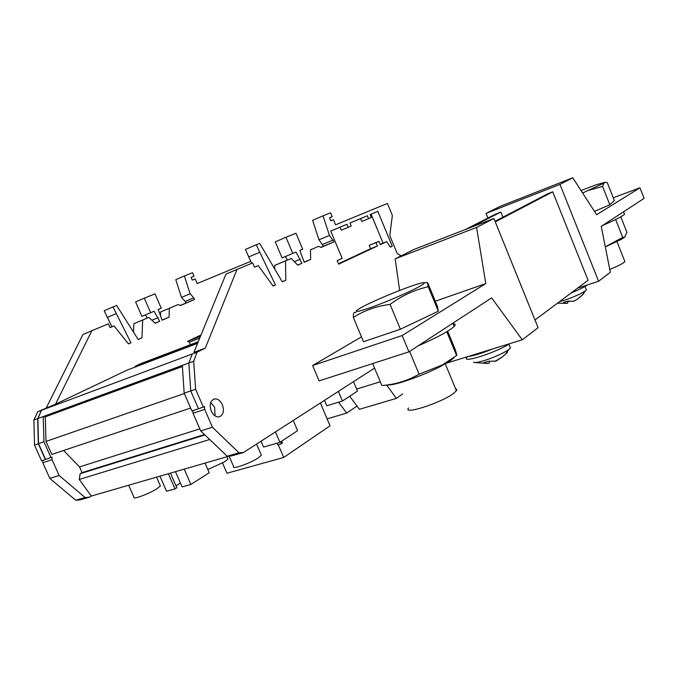 <?xml version="1.0" encoding="UTF-8"?>
<svg xmlns="http://www.w3.org/2000/svg" width="678" height="678" viewBox="0 0 678 678"><rect width="100%" height="100%" fill="white"/><g stroke="black" fill="none" stroke-linecap="round" stroke-linejoin="round"><path stroke-width="1.02" d="M509.941 346.687L510.466 347.975L508.898 349.441C503.864 352.924 496.415 356.382 486.55 359.832C479.041 362.281 474.685 363.052 473.507 362.154M586.072 289.125L586.394 289.938L585.428 290.837C581.495 293.515 575.097 296.447 566.24 299.634L559.401 301.727M509.551 343.721C497.11 352.196 461.404 363.679 466.854 357.603M492.321 349.043C481.753 353.34 473.736 355.814 468.278 356.459L522.263 339.805L491.626 297.888L408.953 351.848L402.173 335.534L485.795 283.582L476.575 227.427L493.889 218.494L538.095 327.66L522.263 339.805M587.368 284.946C584.207 287.167 578.775 289.845 571.088 292.989M455.557 388.706L456.692 389.265L456.76 390.113L454.04 393.045C442.548 402.401 402.274 415.521 408.546 408.012M454.09 357.611L450.878 360.34L441.386 365.993C425.564 374.459 399.52 384.028 390.223 384.858L388.858 384.968M447.666 331.203L455.099 349.255C456.641 353.848 457.142 355.925 456.582 355.501L442.48 364.9L419.072 374.188C407.758 380.621 395.647 384.375 382.739 385.46L381.858 385.545L372.654 363.577M419.792 286.302C410.775 291.413 387.731 301.439 371.883 307.126C355.458 312.795 351.924 312.922 361.289 307.515L362.603 306.812C378.451 298.286 418.775 282.328 423.572 282.751C425.157 282.794 423.894 283.98 419.792 286.302M355.848 312.719C353.958 311.651 353.128 313.244 353.348 317.49C364.154 310.499 376.392 306.134 390.07 304.388C401.868 295.667 414.597 289.786 428.242 286.743L427.267 282.548L427.869 283.167L437.564 306.693L438.327 311.21L400.393 329.237L390.07 304.388M624.582 260.861L624.887 261.632L624.074 262.394C621.531 264.242 616.768 266.598 609.785 269.446M605.318 246.894L621.734 239.131L625.099 236.859M605.301 246.8L622.735 237.393L624.684 237.139L626.913 232.3L620.802 216.824M582.588 192.984L603.979 183.119L602.556 186.399L609.827 204.773L614.353 200.518L607.285 182.619L604.606 182.382L596.055 184.831L581.004 190.518M451.938 323.787C455.285 323.576 456.023 324.474 454.141 326.482C449.285 330.991 437.225 337.491 417.945 345.975M624.133 213.341L624.531 214.333C622.116 216.468 614.802 220.172 602.598 225.46M446.361 363.222L468.278 356.459M419.072 374.188L409.614 351.416M456.574 355.492L446.785 331.737M428.242 286.743L438.327 311.21M353.348 317.49L363.501 341.712L400.393 329.237M603.979 183.119L604.64 182.611M361.467 336.864L312.626 365.544L402.173 335.534M435.318 301.227L485.795 283.582M487.94 218.019L486.058 213.392L500.118 206.358L572.774 177.789L596.632 214.723L639.947 187.806L613.268 197.756M594.462 211.358L609.827 204.773M572.774 177.789L559.977 184.391L598.606 281.251L610.344 272.251L601.242 226.35L644.1 198.383L639.947 187.806M495.271 221.892L552.731 191.832L588.08 280.285L534.984 319.991M495.025 221.291L547.748 193.772L552.731 191.832M577.512 288.184L598.606 281.251M486.058 213.392L559.977 184.391M408.953 351.848L319.118 380.883L312.626 365.544M399.639 290.447L395.189 258.835L413.944 249.462L493.889 218.494M395.189 258.835L476.575 227.427M465.227 229.596L495.788 214.019L500.83 212.053L502.898 217.18M470.447 227.571L500.83 212.053M622.735 237.393L615.658 219.511M602.556 186.399L588.843 190.332M584.656 192.111L582.656 193.086M567.655 301.693L569.461 301.473M579.08 297.905L583.834 293.65L577.258 299.286L573.715 301.295L567.85 301.074L563.681 302.346L566.766 303.354L567.647 303.142L567.664 301.151M502.084 357.196L507.381 352.458L502.517 356.814L496.093 361.06L488.507 361.272L483.956 362.62L487.592 363.51L489.397 363.044L489.406 361.467M222.384 404.724C220.308 400.486 217.63 398.562 214.341 398.961C210.239 400.783 209.205 404.817 211.248 411.08C213.316 415.292 215.977 417.207 219.223 416.843C223.376 415.021 224.426 410.987 222.384 404.724M215.079 415.894L214.612 407.275L210.731 402.452M227.63 458.472L227.901 459.116L224.867 461.667L207.832 469.557M261.038 454.438L261.377 455.209L258.479 457.743C250.623 463.142 231.401 469.939 233.622 466.566L229.105 456.116M160.144 485.329L160.398 485.906L156.787 488.846C148.88 493.915 132.286 500.017 133.99 497.254L128.676 485.236M277.073 443.166L277.819 444.887L281.438 443.751L280.938 442.581L281.802 442.022L282.302 443.192L281.319 443.48M192.84 410.631L193.018 413.241L204.705 409.385L204.502 406.554L198.501 408.8L190.755 390.943L195.62 389.248L203.392 407.173M190.747 390.909L184.17 393.189L191.891 410.944L198.484 408.758M401.113 255.877L397.172 253.453L389.791 235.588L392.359 215.434L387.418 203.451L335.602 224.825L333.474 219.731L330.788 220.816L329.525 217.791L332.22 216.714L330.601 212.833L323.042 215.807L329.449 235.427L333.94 241.868L321.008 247.495L318.677 246.309L310.456 249.86L310.66 259.428L304.202 262.301L299.888 250.411L302.685 249.216L295.964 233.232L285.972 237.258L292.794 253.436L296.032 252.055L301.922 263.318L297.735 265.174L291.243 258.445L285.54 260.911L285.777 280.268L282.285 281.862L259.674 243.394L256.25 244.758L275.454 284.989L273.115 286.057L258.267 265.573L254.487 267.174L252.665 262.894L225.986 274.082L193.874 352.391L205.315 348.111L197.061 352.187L193.671 361.255L195.62 389.248M250.741 261.344L197.179 283.548L195.196 278.938L192.298 280.124L191.12 277.387L194.027 276.217L192.518 272.709L184.391 275.963L190.111 293.777L193.798 297.837L194.51 299.481L180.568 305.498L178.178 304.541L169.347 308.329L169.068 317.168L162.135 320.211L158.228 309.482L161.228 308.21L154.999 293.845L144.338 298.176L150.643 312.711L154.101 311.236L159.694 321.287L155.22 323.253L148.77 317.423L142.685 320.033L141.948 337.856L138.227 339.525L116.616 305.456L112.989 306.914L130.956 342.788L128.464 343.899L114.048 325.94L110.048 327.627L108.378 323.804L91.844 330.711L55.545 404.164L127.066 370.129L197.586 343.339M55.545 404.164L37.799 411.673L41.561 410.266L37.68 418.623L38.332 443.759L45.392 459.54L51.986 457.125L52.062 459.676L59.122 475.481L85.072 497.499L89.377 497.203L80.021 499.915L75.716 500.211L49.825 478.405L42.807 462.727L42.739 460.413M45.579 459.438L38.527 443.666L37.866 418.538L41.561 410.266M41.748 410.182L197.061 352.187M200.434 336.407L187.543 341.356L201.035 334.94M197.984 342.373L135.142 366.289L140.549 363.713L198.247 341.737M135.431 366.951L135.142 366.289M199.705 338.169L189.332 342.144L187.543 341.356M190.442 344.712L189.332 342.144M45.392 459.54L41.57 460.803L34.527 445.082L33.9 420.013L37.799 411.673M38.527 443.666L43.926 441.793L51.011 457.642M37.866 418.538L43.231 416.563L43.926 441.793M89.284 497.076L79.928 499.788M85.072 497.499L75.716 500.211M59.122 475.481L49.825 478.405M52.062 459.676L42.807 462.727M190.637 408.063L51.791 454.421L45.985 441.429L45.29 416.843L43.231 416.563L188.857 363.001M278.361 444.98L283.709 457.464L330.042 425.809L320.363 402.995M283.709 457.464L226.986 473.236L222.562 463.04M357.026 406.054L346.738 413.063L338.551 402.207M327.093 418.868L346.738 413.063M374.553 368.12L243.19 452.675L231.342 455.93L243.19 452.675M89.377 497.203L91.293 496.076L229.206 456.082M46.435 407.571L82.962 334.466L91.844 330.711M111.963 326.813L104.183 310.727L112.989 306.914M133.507 332.084L133.88 323.677L148.77 317.423M147.312 318.024L145.355 314.914M150.643 312.711L141.88 316.363L135.6 301.939L144.338 298.176M160.474 316.372L160.627 311.948L178.178 304.541M180.382 305.422L185.865 303.058L185.162 301.422L181.475 297.396L175.788 279.692L184.391 275.963M184.17 393.189L182.323 365.408M337.186 260.64L338.661 264.157L377.417 246.004L376.027 242.665L378.968 241.309L380.341 244.631L386.714 241.648L390.325 247.165L392.248 246.241L377.824 211.358L370.146 214.562L371.358 217.477L368.561 218.663L367.34 215.74L349.967 223.003L351.212 226.003L348.187 227.291L346.933 224.274L330.737 231.054L342.136 258.343L337.186 260.64M237.003 269.429L205.315 348.111M204.705 409.385L212.443 427.25L238.995 452.811L243.088 452.523M256.25 244.758L245.402 249.462L251.699 263.301M291.243 258.445L274.751 265.378L274.776 269.09M285.336 256.547L287.379 260.047M285.972 237.258L275.285 241.851L282.065 257.911L292.794 253.436M318.677 246.309L310.456 249.86M323.042 215.807L312.626 220.325L318.982 239.809L323.465 246.199L320.762 247.368M45.29 416.843L182.399 366.535M45.985 441.429L184.323 393.528M91.293 496.076L79.258 479.456L80.131 473.71L82.072 472.625L79.529 466.913L63.596 450.48M79.529 466.913L199.807 428.869M82.072 472.625L204.493 434.547M80.131 473.71L204.909 434.945M79.258 479.456L209.697 439.514M193.018 413.241L200.705 430.945L227.232 456.226L231.342 455.93M402.656 393.91L396.359 398.376L386.723 385.138M356.628 389.079L380.265 381.756M396.359 398.376L359.45 409.3L349.687 396.249M168.364 473.727L175.009 488.889L166.542 491.228L159.932 476.168M205.019 463.099L209.214 472.736L190.899 484.482L182.128 486.914L175.458 471.668M190.899 484.482L184.196 469.134M170.424 473.125L176.822 487.736L175.009 488.889M175.992 485.838L180.433 483.033M275.438 431.911L279.904 442.344L297.6 430.657L293.243 420.453M279.904 442.344L263.598 447.065L261.055 441.166M338.407 391.384L342.475 401.012L357.484 391.096L353.509 381.663M342.475 401.012L326.796 405.791L324.491 400.342M114.048 325.94L110.048 327.61M130.956 342.788L128.396 343.814M115.963 313.719L107.141 317.49M141.948 337.856L138.134 339.381M142.685 320.033L133.88 323.677M159.694 321.287L155.118 323.152M158.135 317.677L151.897 320.245M169.068 317.168L162.059 320.033M169.347 308.329L160.627 311.948M194.51 299.481L185.865 303.058M193.798 297.837L185.162 301.422M190.111 293.777L181.475 297.396M194.027 276.217L191.145 277.455M38.332 443.759L34.527 445.082M37.68 418.623L33.9 420.013M254.479 267.157L258.267 265.573M273.039 285.955L275.454 284.989M248.614 257.013L259.479 252.369M282.192 281.701L285.777 280.268M274.751 265.378L285.54 260.911M297.634 265.064L301.922 263.318M294.388 261.7L300.227 259.301M304.117 262.098L310.66 259.428M323.465 246.199L333.94 241.868M322.703 244.385L333.178 240.046M318.982 239.809L329.449 235.427M329.55 217.858L332.22 216.714M227.232 456.226L238.995 452.811M200.705 430.945L212.443 427.25M192.247 353.975L188.84 363.035L193.671 361.255M188.84 363.035L190.755 390.943M348.187 227.291L341.288 230.181L340.034 227.181L330.737 231.071M340.034 227.181L346.933 224.274M368.561 218.663L361.764 221.511L360.552 218.596L349.975 223.028M360.552 218.596L367.34 215.74M383.062 243.105L371.086 214.197L370.154 214.579M371.086 214.197L377.824 211.358M390.24 247.038L392.248 246.241M380.189 244.25L386.714 241.648M338.483 263.742L370.569 248.733L369.188 245.411L378.968 241.309M369.188 245.411L376.027 242.665M370.569 248.733L377.417 246.004M441.386 365.993L442.48 364.9M390.223 384.858L382.739 385.46M621.734 239.131L623.565 237.436M454.141 326.482L452.802 323.228M624.531 214.333L623.531 211.807M604.606 182.382L605.386 182.365M624.887 261.632L616.972 241.639M423.572 282.751L427.267 282.548M456.413 390.774L445.285 363.849M586.394 289.938L585.004 286.463M557.443 303.193L566.766 303.354M573.325 301.422L577.258 299.286M582.597 294.659L585.428 290.837M510.466 347.975L508.898 344.136M474.659 362.527L487.592 363.51M495.016 361.425L502.517 356.814M505.551 353.899L508.898 349.441M213.528 399.232L214.341 398.961M282.463 443.014L281.675 441.175M160.398 485.906L156.55 477.151M261.377 455.209L256.572 444.056M227.901 459.116L226.884 456.76"/></g></svg>
